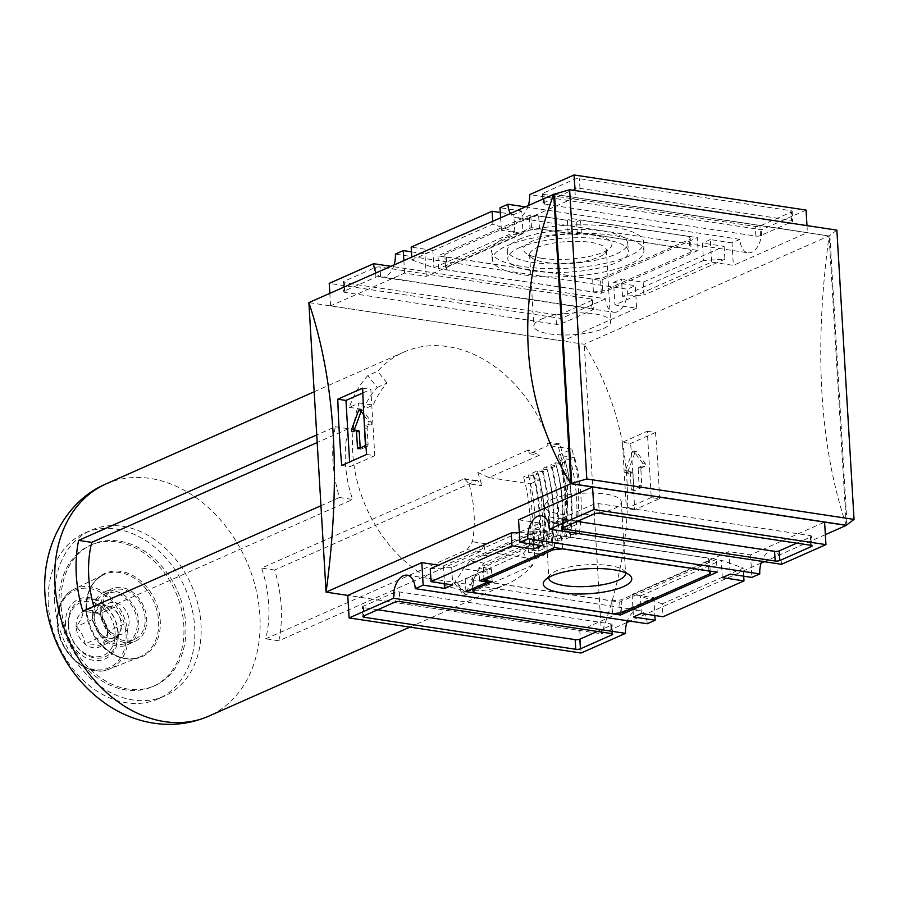 <?xml version="1.0" encoding="UTF-8"?>
<svg xmlns="http://www.w3.org/2000/svg" width="899" height="899" viewBox="0 0 899 899"><rect width="100%" height="100%" fill="white"/><g stroke="black" fill="none" stroke-linecap="round" stroke-linejoin="round"><path stroke-width="0.67" stroke-dasharray="4.5 3.37" d="M629.525 471.604A1.674 0.966 98.6 0 0 629.176 471.66L626.356 472.908A1.674 0.966 98.6 0 1 626.007 472.964A1.674 0.966 98.6 0 1 625.434 470.604L632.3 451.983A1.674 0.966 98.6 0 1 633.368 451.017A1.674 0.966 98.6 0 1 633.817 451.32L642.482 463.052A1.674 0.966 98.6 0 1 642.718 464.704A1.674 0.966 98.6 0 1 641.886 466.03L639.054 467.289A1.674 0.966 98.6 0 0 638.166 469.334L640.875 469.739L641.83 485.82A1.674 0.966 98.6 0 1 640.931 487.865L635.009 490.494A1.674 0.966 98.6 0 1 634.66 490.539A1.674 0.966 98.6 0 1 633.93 489.326L632.975 473.234A1.674 0.966 98.6 0 0 632.233 472.009L629.525 471.604A1.674 0.966 98.6 0 1 630.266 472.829L632.975 473.234M640.875 469.739A1.674 0.966 98.6 0 1 641.762 467.694L644.594 466.446A1.674 0.966 98.6 0 0 645.426 465.12A1.674 0.966 98.6 0 0 645.19 463.468L636.526 451.725A1.674 0.966 98.6 0 0 636.076 451.433L633.368 451.017M629.176 471.66L631.896 472.065L629.064 473.312A1.674 0.966 98.6 0 1 628.716 473.368A1.674 0.966 98.6 0 1 628.143 471.02L635.009 452.399A1.674 0.966 98.6 0 1 636.076 451.433M651.236 497.507L626.356 508.519L622.423 442.252L647.302 431.239L651.236 497.507L659.416 498.743L634.537 509.755A1007.599 771.758 66.1 0 0 630.592 443.488L622.423 442.252M638.166 469.334L639.122 485.415A1.674 0.966 98.6 0 1 638.223 487.46L632.3 490.079A1.674 0.966 98.6 0 1 631.952 490.135A1.674 0.966 98.6 0 1 631.222 488.91L630.266 472.829M647.302 431.239L655.472 432.475A1007.599 771.758 -113.9 0 1 659.416 498.743M846.274 525.387C819.562 445.421 813.831 348.913 829.08 235.864L584.249 344.272L308.885 302.615M825.338 534.658L764.285 561.684M761.082 563.111L630.03 621.13M626.828 622.558L601.442 633.784C641.111 524.432 635.379 427.924 584.249 344.272L601.442 633.784L347.767 595.408L579.765 630.502L653.809 597.723L632.121 594.441L728.875 551.604L750.553 554.885L824.597 522.105M655.472 432.475L630.592 443.488M625.457 572.753A38.443 10.833 176.6 0 0 623.67 570.269A38.443 10.833 176.6 0 0 593.194 564.583A38.443 10.833 176.6 0 0 556.166 570.932A38.443 10.833 176.6 0 0 550.312 574.63A38.443 10.833 176.6 0 0 548.828 577.304M518.981 532.478L443.488 565.909L438.476 565.145M518.554 519.791L540.232 523.072L519.296 532.343M836.868 230.133L829.08 235.999L553.93 194.24M636.604 308.211L562.572 340.991L330.574 305.896L404.606 273.105L426.283 276.386L523.038 233.549L501.35 230.268L575.394 197.488L807.392 232.594L733.359 265.374L711.671 262.092L614.927 304.93L636.604 308.211L635.267 285.691L627.367 289.186L395.369 254.091M790.817 210.692A3.36 0.944 -3.4 0 1 792.199 211.377A3.36 0.944 -3.4 0 1 791.558 211.984L759.97 225.964A3.36 0.944 -3.4 0 1 755.284 226.436L543.884 194.454A3.36 0.944 -3.4 0 1 542.502 193.779A3.36 0.944 -3.4 0 1 543.142 193.161L574.731 179.182A3.36 0.944 -3.4 0 1 579.417 178.71L790.817 210.692L791.401 220.345A3.36 0.944 -3.4 0 1 792.772 221.019A3.36 0.944 -3.4 0 1 792.131 221.637L760.543 235.617A3.36 0.944 -3.4 0 1 755.857 236.089L544.457 204.107A3.36 0.944 -3.4 0 1 543.075 203.421A3.36 0.944 -3.4 0 1 543.715 202.814L575.304 188.835A3.36 0.944 -3.4 0 1 579.99 188.363L791.401 220.345M806.055 210.074L761.633 229.739L529.635 194.645M647.246 623.737A18.474 10.676 -81.4 0 0 639.155 610.286A18.474 10.676 -81.4 0 0 627.435 620.748M781.512 564.291A18.474 10.676 -81.4 0 0 773.41 550.84A18.474 10.676 -81.4 0 0 761.7 561.291M394.077 264.89A18.474 10.676 98.6 0 1 381.749 277.162L613.747 312.256A18.474 10.676 -81.4 0 1 605.656 298.805L390.874 266.306M613.747 312.256A18.474 10.676 -81.4 0 0 627.367 289.186M381.749 277.162A18.474 10.676 98.6 0 1 376.13 272.835M528.342 205.444A18.474 10.676 98.6 0 1 516.015 217.715A18.474 10.676 98.6 0 1 510.396 213.389M516.015 217.715L748.013 252.81A18.474 10.676 -81.4 0 1 739.911 239.359L525.128 206.86M748.013 252.81A18.474 10.676 -81.4 0 0 761.633 229.739M724.122 246.348L724.886 259.215L703.467 260.474L702.434 243.067L724.122 246.348L643.167 282.196L621.479 278.915L613.59 282.41L614.927 304.93M703.467 260.474L622.513 296.322L643.931 295.063L643.167 282.196M622.513 296.322L621.479 278.915M430.273 568.775L451.691 567.527L532.646 531.68L519.307 532.466M411.933 259.957L433.88 267.778L514.835 231.942L492.877 224.121L411.933 259.957L411.753 257.058M492.708 221.221L492.877 224.121M724.886 259.215L643.931 295.063M662.282 603.881L640.324 596.059L721.279 560.223L743.226 568.033L662.282 603.881L663.046 616.748M743.709 576.169L743.226 568.033M592.138 300.277L560.549 314.268A3.36 0.944 -3.4 0 1 555.863 314.729L344.463 282.747A3.36 0.944 -3.4 0 1 343.081 282.072A3.36 0.944 -3.4 0 1 343.721 281.466L375.321 267.475A3.36 0.944 -3.4 0 1 380.007 267.014L591.407 298.996A3.36 0.944 -3.4 0 1 592.778 299.67A3.36 0.944 -3.4 0 1 592.138 300.277L592.711 309.93L561.122 323.921A3.36 0.944 -3.4 0 1 556.436 324.382L345.036 292.4A3.36 0.944 -3.4 0 1 343.654 291.726A3.36 0.944 -3.4 0 1 344.295 291.119L375.894 277.128A3.36 0.944 -3.4 0 1 380.58 276.667L591.98 308.649A3.36 0.944 -3.4 0 1 593.351 309.323A3.36 0.944 -3.4 0 1 592.711 309.93M605.656 298.805L561.234 318.471L329.225 283.376M653.809 597.723L654.865 615.512M632.121 594.441L633.458 616.961M722.313 577.619L721.279 560.223M641.358 613.466L640.324 596.059M728.875 551.604L730.213 574.124M750.553 554.885L751.89 577.405M540.232 523.072L541.569 545.592M532.646 531.68L533.399 544.356M443.488 565.909L444.544 583.687M451.691 567.527L452.725 584.923M579.765 630.502L581.102 653.022M846.274 525.252L829.08 235.999L553.717 194.341M829.878 235.65L847.06 524.904M366.612 454.445L374.782 455.681L349.902 466.693L349.621 461.962M341.732 465.457L349.902 466.693M519.105 239.381A60.154 16.946 -3.4 0 1 585.463 229.537A60.154 16.946 -3.4 0 1 627.671 242.977A60.154 16.946 -3.4 0 1 568.651 263.643A60.154 16.946 -3.4 0 1 507.587 250.113A60.154 16.946 -3.4 0 1 519.105 239.381M541.58 258.26A44.332 12.496 176.6 0 0 610.163 247.877A44.332 12.496 176.6 0 0 593.7 235.178A44.332 12.496 176.6 0 0 541.636 238.021A44.332 12.496 176.6 0 0 525.555 252.9A44.332 12.496 176.6 0 0 541.58 258.26M506.148 237.415A76.213 21.475 -3.4 0 1 590.969 224.975A76.213 21.475 -3.4 0 1 643.729 242.427A76.213 21.475 -3.4 0 1 568.921 268.16A76.213 21.475 -3.4 0 1 491.584 251.462A76.213 21.475 -3.4 0 1 506.148 237.415M506.89 245.82A75.909 21.396 -3.4 0 1 591.373 233.425A75.909 21.396 -3.4 0 1 643.92 250.799A75.909 21.396 -3.4 0 1 569.404 276.442A75.909 21.396 -3.4 0 1 492.382 259.811A75.909 21.396 -3.4 0 1 506.89 245.82M519.352 247.708A60.458 17.036 -3.4 0 1 586.047 237.808A60.458 17.036 -3.4 0 1 628.48 251.327A60.458 17.036 -3.4 0 1 569.146 272.094A60.458 17.036 -3.4 0 1 507.778 258.496A60.458 17.036 -3.4 0 1 519.352 247.708M536.961 247.675A38.443 10.833 -3.4 0 1 590.576 242.359A38.443 10.833 -3.4 0 1 606.353 250.091A38.443 10.833 -3.4 0 1 604.847 253.361A38.443 10.833 -3.4 0 1 568.618 263.182A38.443 10.833 -3.4 0 1 531.489 257.721A38.443 10.833 -3.4 0 1 529.601 254.653A38.443 10.833 -3.4 0 1 536.961 247.675M541.209 319.235A38.443 10.833 -3.4 0 1 583.811 312.953A38.443 10.833 -3.4 0 1 610.601 321.651A38.443 10.833 -3.4 0 1 572.877 334.743A38.443 10.833 -3.4 0 1 533.86 326.202A38.443 10.833 -3.4 0 1 541.209 319.235M551.907 499.383A38.443 10.833 -3.4 0 1 594.509 493.09A38.443 10.833 -3.4 0 1 621.299 501.788A38.443 10.833 -3.4 0 1 583.575 514.88A38.443 10.833 -3.4 0 1 544.558 506.351A38.443 10.833 -3.4 0 1 551.907 499.383M709.581 560.718L621.119 599.88L611.758 600.813L473.526 579.9L472.054 577.327L491.405 568.764L483.28 567.527L552.379 536.939L561.751 536.006L708.109 558.144L709.581 560.718L710.199 571.101M708.109 558.144L708.861 570.899M561.751 536.006L562.504 548.761M552.379 536.939L553.054 548.233M483.28 567.527L483.954 578.832M491.405 568.764L492.169 581.631M472.054 577.327L472.728 588.631M473.526 579.9L474.29 592.767M611.758 600.813L612.522 613.68M621.119 599.88L621.894 612.747M716.436 559.29L619.692 602.128L465.199 578.754L486.921 569.134L478.785 567.91L553.818 534.691L716.436 559.29L717.2 572.157M553.818 534.691L554.582 547.558M478.785 567.91L479.549 580.776M486.921 569.134L487.618 580.945M465.199 578.754L465.963 591.621M619.692 602.128L620.332 612.904M688.994 236.459L690.466 239.033L602.015 278.196L592.643 279.128L446.286 256.979L444.814 254.417L529.32 216.996L538.692 216.063L576.641 221.806L580.585 220.064L688.994 236.459L689.758 249.326L691.23 251.9L690.466 239.033M691.23 251.9L602.779 291.062L593.407 291.995L447.05 269.846L445.578 267.284L530.084 229.863L539.456 228.942L577.405 234.673L581.35 232.931L580.585 220.064M581.35 232.931L689.758 249.326M577.405 234.673L576.641 221.806M539.456 228.942L538.692 216.063M530.084 229.863L529.32 216.996M445.578 267.284L444.814 254.417M447.05 269.846L446.286 256.979M593.407 291.995L592.643 279.128M602.779 291.062L602.015 278.196M698.085 250.473L601.341 293.31L438.723 268.711L531.523 227.616L568.112 233.156L572.056 231.403L698.085 250.473L697.321 237.606L600.577 280.443L437.959 255.844L530.758 214.749L567.348 220.289L571.292 218.536L697.321 237.606M572.056 231.403L571.292 218.536M568.112 233.156L567.348 220.289M531.523 227.616L530.758 214.749M438.723 268.711L437.959 255.844M601.341 293.31L600.577 280.443M377.726 609.758L363.769 607.645A3.36 0.944 -3.4 0 1 362.387 606.971A3.36 0.944 -3.4 0 1 363.027 606.364L394.616 592.374A3.36 0.944 -3.4 0 1 399.302 591.913L610.702 623.895A3.36 0.944 -3.4 0 1 612.084 624.569A3.36 0.944 -3.4 0 1 611.444 625.176L597.318 631.435M577.147 521.465L563.179 519.352A3.36 0.944 -3.4 0 1 561.808 518.678A3.36 0.944 -3.4 0 1 562.448 518.071L594.037 504.081A3.36 0.944 -3.4 0 1 598.723 503.62L810.123 535.602A3.36 0.944 -3.4 0 1 811.505 536.276A3.36 0.944 -3.4 0 1 810.864 536.883L796.739 543.142M561.234 318.471L562.572 340.991M329.821 293.344L330.574 305.896M403.865 260.564L404.606 273.105M411.45 251.832L424.946 253.866L426.283 276.386M514.835 231.942L513.801 214.535L521.701 211.04L523.038 233.549M424.946 253.866L432.846 250.372L433.88 267.778M500.608 217.727L501.35 230.268M521.701 211.04L500.013 207.759M574.978 190.521L575.394 197.488M806.976 225.615L807.392 232.594M739.911 239.359L732.011 242.854L733.359 265.374M732.011 242.854L710.334 239.572L711.671 262.092M710.334 239.572L702.434 243.067M613.59 282.41L635.267 285.691M513.801 214.535L500.293 212.49M432.846 250.372L411.169 247.09M362.825 392.964L370.849 389.413L374.782 455.681M362.668 388.177L370.849 389.413M363.803 414.945L368.747 421.642A1.674 0.966 98.6 0 1 368.983 423.294A1.674 0.966 98.6 0 1 368.141 424.62L365.309 425.868A1.674 0.966 98.6 0 0 364.522 427.014M361.14 411.337L361.274 410.989A1.674 0.966 98.6 0 1 362.342 410.023A1.674 0.966 98.6 0 1 362.791 410.315L371.456 422.058A1.674 0.966 98.6 0 1 371.692 423.71A1.674 0.966 98.6 0 1 370.849 425.025L368.028 426.283A1.674 0.966 98.6 0 0 367.129 428.329L368.084 444.409A1.674 0.966 98.6 0 1 367.197 446.455L361.274 449.084A1.674 0.966 98.6 0 1 360.926 449.129A1.674 0.966 98.6 0 1 360.196 447.949M355.442 430.239L358.15 430.655L355.319 431.902A1.674 0.966 98.6 0 1 354.981 431.958A1.674 0.966 98.6 0 1 354.24 430.767M634.537 509.755L626.356 508.519M470.053 561.043L463.277 568.741A111.51 85.405 66.1 0 1 455.636 580.698L454.456 583.294L456.153 583.069L523.274 553.346A111.51 85.405 66.1 0 0 537.186 531.32L470.053 561.043L484.01 563.156L551.143 533.433A126.961 97.238 66.1 0 0 554.458 522.117L564.741 523.668A139.716 107.015 66.1 0 0 559.661 443.848L549.345 442.286A126.961 97.238 66.1 0 0 403.763 352.116A126.961 97.238 66.1 0 0 377.614 371.265L367.747 375.625A126.961 97.238 -113.9 0 0 349.318 407.348L359.184 402.977A126.961 97.238 66.1 0 0 352.711 452.703A126.961 97.238 66.1 0 0 506.564 584.283A126.961 97.238 66.1 0 0 532.714 565.145L523.274 553.346M532.714 565.145L465.581 594.868L463.895 595.082L465.086 592.508A126.961 97.238 -113.9 0 0 477.729 570.921L484.01 563.156M377.175 387.424L387.053 383.053A111.51 85.405 66.1 0 0 373.141 405.089L363.275 409.461A111.51 85.405 -113.9 0 1 377.175 387.424L367.747 375.625M533.309 533.669L547.873 531.084L534.422 529.05A126.961 97.238 66.1 0 1 533.309 533.669L482.774 556.043A126.961 97.238 -113.9 0 0 485.303 543.681L480.257 551.638L278.859 640.807A126.961 97.238 66.1 0 0 274.656 570.033L476.054 480.864L477.538 480.673L481.864 485.775L468.975 483.819L464.435 478.695L261.542 568.056A111.51 85.405 -113.9 0 1 265.744 638.818L467.143 549.649L472.413 541.726A111.51 85.405 66.1 0 0 468.975 483.819M320.954 505.721L339.507 497.495A126.961 97.238 66.1 0 1 332.967 461.445A126.961 97.238 66.1 0 1 335.305 426.733L316.74 434.947M482.774 556.043L497.338 553.469L534.804 559.133L530.331 483.864L488.899 477.594L539.445 455.209L528.342 450.028A126.961 97.238 66.1 0 1 529.601 453.725L548.154 445.511A126.961 97.238 66.1 0 0 547.367 443.151L549.345 442.286M528.342 450.028L477.796 472.413A126.961 97.238 -113.9 0 1 481.864 485.775M534.422 529.05L552.986 520.836L563.201 522.375A139.716 107.015 66.1 0 0 558.414 447.061L548.154 445.511M554.458 522.117L552.492 522.993A126.961 97.238 66.1 0 0 552.986 520.836M529.601 453.725L539.445 455.209M528.286 552.289A155.842 119.365 66.1 0 0 523.533 476.964L540.209 479.493L544.682 554.762L528.286 552.289L533.028 550.188L538.613 551.031L542.962 549.109L537.366 548.266L542.108 546.165L547.693 547.008L552.042 545.086L546.457 544.243L551.188 542.142L556.784 542.985L561.122 541.063L555.537 540.22L560.279 538.119L565.864 538.973L570.202 537.04L564.617 536.197L569.46 534.062L575.045 534.905A162.562 124.511 66.1 0 0 570.303 459.591L574.641 457.67L558.2 455.175L571.921 449.107L558.414 447.061A139.716 107.015 66.1 0 0 557.695 444.713L559.661 443.848M570.303 459.591L564.696 458.737L559.863 460.884L565.46 461.726L561.122 463.648L555.515 462.805L550.784 464.907L556.38 465.749L552.042 467.671L546.435 466.828L541.692 468.93L547.3 469.772L542.951 471.694L537.355 470.851L532.613 472.953L538.22 473.795L533.871 475.717L528.275 474.874L523.533 476.964M530.331 483.864L540.209 479.493M107.565 631.401C107.284 635.447 105.003 640.414 100.699 646.302C97.474 644.628 92.26 643.841 85.057 643.931C84.146 637.346 81.213 631.592 76.269 626.67C80.528 620.861 82.82 615.894 83.146 611.769C90.35 611.68 95.564 612.466 98.789 614.129C103.677 618.962 106.61 624.715 107.565 631.401L123.309 624.434L118.926 615.793A16.789 12.867 66.1 0 0 106.711 605.982A16.789 12.867 66.1 0 0 100.868 606.713A16.789 12.867 66.1 0 0 95.451 612.241A16.789 12.867 66.1 0 0 94.114 620.018A16.789 12.867 66.1 0 0 96.407 628.334A16.789 12.867 66.1 0 0 108.622 638.144L116.443 639.335L100.699 646.302M76.145 626.682A19.475 14.923 -113.9 0 1 98.766 614.084A19.475 14.923 -113.9 0 1 100.688 646.403A19.475 14.923 -113.9 0 1 76.145 626.682M65.503 625.075A32.667 25.026 -113.9 0 1 103.441 603.948A32.667 25.026 -113.9 0 1 106.666 658.158A32.667 25.026 -113.9 0 1 65.503 625.075M117.803 632.3A30.723 23.531 66.1 0 0 91.271 599.127A30.723 23.531 66.1 0 0 68.223 624.805A30.723 23.531 66.1 0 0 94.766 657.978A30.723 23.531 66.1 0 0 117.803 632.3M116.443 639.335L123.309 624.434M100.8 636.964L108.622 638.144A16.789 12.867 66.1 0 0 114.465 637.425A16.789 12.867 66.1 0 0 119.882 631.885A16.789 12.867 66.1 0 0 118.926 615.793L114.533 607.162L98.89 604.802L92.013 619.692L100.8 636.964L85.057 643.931M102.014 616.523A16.789 12.867 -113.9 0 1 108.768 603.218A16.789 12.867 -113.9 0 1 127.321 613.365A16.789 12.867 -113.9 0 1 122.365 633.919A16.789 12.867 -113.9 0 1 102.014 616.523M92.013 619.692L76.269 626.67M359.184 402.977L373.141 405.089M349.318 407.348L363.275 409.461M387.053 383.053L377.614 371.265M339.507 497.495L352.622 499.484L95.946 613.129L82.832 611.151M335.305 426.733L348.419 428.711A111.51 85.405 66.1 0 0 352.622 499.484M488.899 477.594L477.796 472.413M95.946 613.129A111.51 85.405 -113.9 0 1 93.811 606.286M274.656 570.033L261.542 568.056M278.859 640.807L265.744 638.818M86.664 609.5A45.602 34.926 -113.9 0 1 86.641 608.983A45.602 34.926 -113.9 0 1 129.141 573.742A45.602 34.926 -113.9 0 1 157.876 638.638A45.602 34.926 -113.9 0 1 103.216 646.426A45.602 34.926 -113.9 0 1 86.664 609.5M61.121 605.645A77.247 59.165 -113.9 0 1 92.181 544.434A77.247 59.165 -113.9 0 1 177.564 591.115A77.247 59.165 -113.9 0 1 154.729 685.701A77.247 59.165 -113.9 0 1 61.121 605.645M59.143 606.51A77.247 59.165 -113.9 0 1 90.215 545.311A77.247 59.165 -113.9 0 1 175.586 591.991A77.247 59.165 -113.9 0 1 152.763 686.578A77.247 59.165 -113.9 0 1 59.143 606.51M48.31 604.87A90.687 69.459 -113.9 0 1 84.776 533.028A90.687 69.459 -113.9 0 1 184.992 587.822A90.687 69.459 -113.9 0 1 158.202 698.86A90.687 69.459 -113.9 0 1 48.31 604.87M54.625 602.072A90.687 69.459 -113.9 0 1 91.091 530.23A90.687 69.459 -113.9 0 1 191.318 585.024A90.687 69.459 -113.9 0 1 164.517 696.062A90.687 69.459 -113.9 0 1 54.625 602.072M547.873 531.084L497.338 553.469M557.695 444.713L547.367 443.151M552.492 522.993L562.774 524.544L564.741 523.668M534.804 559.133L544.682 554.762M562.774 524.544A139.716 107.015 66.1 0 0 563.201 522.375L576.675 524.42A155.842 119.365 66.1 0 0 571.921 449.107M348.419 428.711L317.201 442.544M551.143 533.433L537.186 531.32M558.2 455.175A155.842 119.365 -113.9 0 1 562.954 530.5L576.675 524.42M575.045 534.905L579.383 532.983L562.954 530.5M579.383 532.983A162.562 124.511 66.1 0 0 574.641 457.67M569.46 534.062A155.842 119.365 66.1 0 0 564.696 458.737M564.617 536.197A155.842 119.365 66.1 0 0 559.863 460.884M570.202 537.04A162.562 124.511 66.1 0 0 565.46 461.726M565.864 538.973A162.562 124.511 66.1 0 0 561.122 463.648M560.279 538.119A155.842 119.365 66.1 0 0 555.515 462.805M555.537 540.22A155.842 119.365 66.1 0 0 550.784 464.907M561.122 541.063A162.562 124.511 66.1 0 0 556.38 465.749M556.784 542.985A162.562 124.511 66.1 0 0 552.042 467.671M551.188 542.142A155.842 119.365 66.1 0 0 546.435 466.828M546.457 544.243A155.842 119.365 66.1 0 0 541.692 468.93M552.042 545.086A162.562 124.511 66.1 0 0 547.3 469.772M547.693 547.008A162.562 124.511 66.1 0 0 542.951 471.694M542.108 546.165A155.842 119.365 66.1 0 0 537.355 470.851M537.366 548.266A155.842 119.365 66.1 0 0 532.613 472.953M542.962 549.109A162.562 124.511 66.1 0 0 538.22 473.795M538.613 551.031A162.562 124.511 66.1 0 0 533.871 475.717M533.028 550.188A155.842 119.365 66.1 0 0 528.275 474.874M68.65 625.547A28.768 22.037 -113.9 0 1 102.059 606.949A28.768 22.037 -113.9 0 1 104.891 654.674A28.768 22.037 -113.9 0 1 68.65 625.547M98.89 604.802L83.146 611.769M114.533 607.162L98.789 614.129M100.239 611.556A28.768 22.037 -113.9 0 1 111.813 588.766A28.768 22.037 -113.9 0 1 143.604 606.151A28.768 22.037 -113.9 0 1 135.108 641.38A28.768 22.037 -113.9 0 1 100.239 611.556M101.778 611.792A26.869 20.576 -113.9 0 1 112.577 590.497A26.869 20.576 -113.9 0 1 142.278 606.735A26.869 20.576 -113.9 0 1 134.333 639.639A26.869 20.576 -113.9 0 1 101.778 611.792M92.35 615.051A28.768 22.037 -113.9 0 1 103.913 592.261A28.768 22.037 -113.9 0 1 135.715 609.646A28.768 22.037 -113.9 0 1 127.209 644.875A28.768 22.037 -113.9 0 1 92.35 615.051M93.878 615.287A26.869 20.576 -113.9 0 1 104.689 594.003A26.869 20.576 -113.9 0 1 134.378 610.241A26.869 20.576 -113.9 0 1 126.444 643.133A26.869 20.576 -113.9 0 1 93.878 615.287M632.3 490.079L635.009 490.494M638.223 487.46L640.931 487.865M792.131 221.637L791.558 211.984M611.444 625.176L611.949 633.694M610.702 623.895L611.275 633.548M399.302 591.913L399.875 601.566M394.616 592.374L395.189 602.027M363.027 606.364L363.601 616.017M363.769 607.645L364.241 615.736M598.723 503.62L599.296 513.273M810.123 535.602L810.696 545.255M594.037 504.081L594.61 513.734M562.448 518.071L563.021 527.724M563.179 519.352L563.662 527.432M810.864 536.883L811.37 545.401M591.98 308.649L591.407 298.996M380.58 276.667L380.007 267.014M375.894 277.128L375.321 267.475M344.295 291.119L343.721 281.466M345.036 292.4L344.463 282.747M556.436 324.382L555.863 314.729M561.122 323.921L560.549 314.268M579.99 188.363L579.417 178.71M575.304 188.835L574.731 179.182M543.715 202.814L543.142 193.161M544.457 204.107L543.884 194.454M755.857 236.089L755.284 226.436M760.543 235.617L759.97 225.964M367.197 446.455L364.488 446.05M361.274 449.084L358.566 448.668M355.319 431.902L352.61 431.498M362.791 410.315L360.083 409.899M371.456 422.058L368.747 421.642M370.849 425.025L368.141 424.62M368.028 426.283L365.309 425.868M367.129 428.329L364.421 427.913M368.084 444.409L365.376 444.005M631.222 488.91L633.93 489.326M626.356 472.908L629.064 473.312M625.434 470.604L628.143 471.02M632.3 451.983L635.009 452.399M633.817 451.32L636.526 451.725M642.482 463.052L645.19 463.468M641.886 466.03L644.594 466.446M639.054 467.289L641.762 467.694M639.122 485.415L641.83 485.82M477.729 570.921L463.277 568.741M476.054 480.864L462.929 478.875M106.015 483.943A126.961 97.238 -113.9 0 1 246.337 560.661A126.961 97.238 -113.9 0 1 208.815 716.121M485.303 543.681L472.413 541.726M480.257 551.638L467.143 549.649M465.581 594.868L456.153 583.069M465.086 592.508L455.636 580.698M86.068 610.084A44.928 34.409 -113.9 0 1 103.228 574.922A44.928 34.409 -113.9 0 1 153.785 601.645A44.928 34.409 -113.9 0 1 139.592 657.045A44.928 34.409 -113.9 0 1 86.068 610.084M57.379 623.378A43.691 33.465 -113.9 0 1 74.066 589.171A43.691 33.465 -113.9 0 1 123.242 615.163A43.691 33.465 -113.9 0 1 109.431 669.047A43.691 33.465 -113.9 0 1 57.379 623.378M57.693 623.884A42.354 32.443 -113.9 0 1 106.869 596.52A42.354 32.443 -113.9 0 1 111.038 666.777A42.354 32.443 -113.9 0 1 57.693 623.884M550.312 574.63L544.996 580.125M623.67 570.269L629.603 575.102M407.146 575.18L639.155 610.286M792.199 211.377L792.772 221.019M541.412 515.734L773.41 550.84M643.92 250.799L643.729 242.427M492.382 259.811L491.584 251.462M507.587 250.113L507.778 258.496M627.671 242.977L628.48 251.327M529.601 254.653L533.86 326.202M606.353 250.091L610.601 321.651M604.847 253.361L610.163 247.877M531.489 257.721L525.555 252.9M544.558 506.351L548.806 577.911M621.299 501.788L625.558 573.348M612.657 634.222L612.084 624.569M362.96 616.624L362.387 606.971M562.381 528.331L561.808 518.678M812.078 545.929L811.505 536.276M592.778 299.67L593.351 309.323M343.081 282.072L343.654 291.726M542.502 193.779L543.075 203.421M358.218 448.725L360.926 449.129M352.262 431.542L354.981 431.958M359.634 409.607L362.342 410.023M634.66 490.539L631.952 490.135M628.716 473.368L626.007 472.964M464.435 478.695L477.538 480.673M409.843 627.12L506.564 584.283M314.178 391.784L403.763 352.116M114.465 637.425L122.365 633.919M100.868 606.713L108.768 603.218M152.763 686.578L154.729 685.701M90.215 545.311L92.181 544.434M158.202 698.86L164.517 696.062M84.776 533.028L91.091 530.23M103.216 646.426C115.443 657.81 127.568 661.338 139.592 657.045L109.431 669.047C87.956 678.959 57.839 652.652 57.143 623.614C56.659 607.128 62.301 595.644 74.066 589.171L103.228 574.922C91.956 580.923 86.428 592.284 86.641 608.983M454.456 583.294L463.895 595.082M127.209 644.875L135.108 641.38M103.913 592.261L111.813 588.766M126.444 643.133L134.333 639.639M104.689 594.003L112.577 590.497"/><path stroke-width="1.35" d="M553.93 194.24L308.885 302.615C335.597 382.569 341.328 479.077 326.079 592.126L570.91 483.729L846.274 525.387L825.338 534.658M764.285 561.684L761.082 563.111M630.03 621.13L626.828 622.558M548.828 577.304A38.443 10.833 176.6 0 0 548.806 577.911A38.443 10.833 176.6 0 0 575.607 586.609A38.443 10.833 176.6 0 0 618.197 580.327A38.443 10.833 176.6 0 0 625.558 573.348A38.443 10.833 176.6 0 0 625.457 572.753M623.299 586.687A44.332 12.496 -3.4 0 1 568.044 593.576A44.332 12.496 -3.4 0 1 544.996 580.125A44.332 12.496 -3.4 0 1 551.739 575.866A44.332 12.496 -3.4 0 1 594.453 568.539A44.332 12.496 -3.4 0 1 629.603 575.102A44.332 12.496 -3.4 0 1 623.299 586.687M308.885 302.615L326.079 592.126L347.767 595.408L349.104 617.928L393.526 598.262A18.474 10.676 98.6 0 1 407.146 575.18A18.474 10.676 98.6 0 1 415.248 588.643L423.148 585.148L444.825 588.429L452.725 584.923L431.037 581.653L430.273 568.775L511.228 532.938L511.992 545.805L431.037 581.653M438.476 565.145L421.811 562.628L347.767 595.408M825.934 544.625L824.597 522.105L592.587 487.011L518.554 519.791L519.892 542.311L527.792 538.816A18.474 10.676 98.6 0 1 541.412 515.734A18.474 10.676 98.6 0 1 549.514 529.196L593.924 509.531L825.934 544.625L781.512 564.291L549.514 529.196M528.342 205.444A18.474 10.676 98.6 0 0 529.635 194.645L574.056 174.968L806.055 210.074L806.976 225.615M627.435 620.748A18.474 10.676 -81.4 0 0 625.524 633.357L393.526 598.262M654.865 615.512L655.146 620.243L647.246 623.737L415.248 588.643M761.7 561.291A18.474 10.676 -81.4 0 0 759.79 573.91L527.792 538.816M390.874 266.306L373.647 263.71A18.474 10.676 98.6 0 0 376.13 272.835M403.865 260.564L403.269 250.596L395.369 254.091A18.474 10.676 98.6 0 1 394.077 264.89M510.396 213.389A18.474 10.676 98.6 0 1 507.913 204.253L525.128 206.86M519.307 532.466L511.228 532.938M500.293 212.49L492.113 211.254L411.169 247.09L411.753 257.058M492.113 211.254L492.708 221.221M759.79 573.91L751.89 577.405L730.213 574.124L722.313 577.619L743.99 580.9L743.709 576.169M743.99 580.9L663.046 616.748L641.358 613.466L633.458 616.961L655.146 620.243M329.821 293.344L329.225 283.376L373.647 263.71M612.017 634.829L580.428 648.82A3.36 0.944 -3.4 0 1 575.742 649.28L364.342 617.298A3.36 0.944 -3.4 0 1 362.96 616.624A3.36 0.944 -3.4 0 1 363.601 616.017L395.189 602.027A3.36 0.944 -3.4 0 1 399.875 601.566L611.275 633.548A3.36 0.944 -3.4 0 1 612.657 634.222A3.36 0.944 -3.4 0 1 612.017 634.829L611.949 633.694M625.524 633.357L581.102 653.022L349.104 617.928M592.587 487.011L593.924 509.531M533.399 544.356L533.68 549.087L541.569 545.592L519.892 542.311M444.544 583.687L444.825 588.429M421.811 562.628L423.148 585.148M553.717 194.341L553.717 194.206C514.048 303.559 519.779 400.066 570.91 483.729L553.717 194.341L569.629 189.711L836.868 230.133L854.05 519.397L846.274 525.252L570.91 483.595L586.822 478.965L854.05 519.397M569.629 189.711L586.822 478.965M554.514 193.993L571.697 483.246M337.788 399.19L362.668 388.177A1007.599 771.758 66.1 0 0 366.612 454.445L341.732 465.457A1007.599 771.758 -113.9 0 1 337.788 399.19L345.969 400.426L362.825 392.964M349.621 461.962L345.969 400.426M710.345 573.584L621.894 612.747L612.522 613.68L474.29 592.767L472.818 590.194L492.169 581.631L484.044 580.394L553.143 549.806L562.516 548.873L708.873 571.011L710.345 573.584L710.199 571.101M553.054 548.233L553.143 549.806M483.954 578.832L484.044 580.394M472.728 588.631L472.818 590.194M554.582 547.558L717.2 572.157L620.456 614.995L465.963 591.621L487.685 582.001L479.549 580.776L554.582 547.558M487.618 580.945L487.685 582.001M620.332 612.904L620.456 614.995M597.318 631.435L579.855 639.167A3.36 0.944 -3.4 0 1 575.169 639.627L377.726 609.758M796.739 543.142L779.264 550.873A3.36 0.944 -3.4 0 1 774.59 551.334L577.147 521.465M599.296 513.273L810.696 545.255A3.36 0.944 -3.4 0 1 812.078 545.929A3.36 0.944 -3.4 0 1 811.437 546.536L779.838 560.527A3.36 0.944 -3.4 0 1 775.163 560.987L563.752 529.005A3.36 0.944 -3.4 0 1 562.381 528.331A3.36 0.944 -3.4 0 1 563.021 527.724L594.61 513.734A3.36 0.944 -3.4 0 1 599.296 513.273M403.269 250.596L411.45 251.832M507.913 204.253L500.013 207.759L500.608 217.727M574.056 174.968L574.978 190.521M511.992 545.805L533.68 549.087M364.522 427.014A1.674 0.966 98.6 0 0 364.421 427.913L365.376 444.005A1.674 0.966 98.6 0 1 364.488 446.05L358.566 448.668A1.674 0.966 98.6 0 1 358.218 448.725A1.674 0.966 98.6 0 1 357.476 447.5L356.521 431.408A1.674 0.966 98.6 0 0 355.79 430.194L358.499 430.599A1.674 0.966 98.6 0 1 359.24 431.823L356.521 431.408M354.24 430.767A1.674 0.966 98.6 0 1 354.408 429.598L351.7 429.194A1.674 0.966 98.6 0 0 352.262 431.542A1.674 0.966 98.6 0 0 352.61 431.498L355.442 430.239A1.674 0.966 98.6 0 1 355.79 430.194M351.7 429.194L358.566 410.573A1.674 0.966 98.6 0 1 359.634 409.607A1.674 0.966 98.6 0 1 360.083 409.899L363.803 414.945M357.476 447.5L360.196 447.904A1.674 0.966 98.6 0 1 360.196 447.904L359.24 431.823M354.408 429.598L361.14 411.337M320.954 505.721L82.832 611.151A126.961 97.238 -113.9 0 1 76.291 575.09A126.961 97.238 -113.9 0 1 78.629 540.378L316.74 434.947M93.811 606.286A111.51 85.405 -113.9 0 1 91.743 542.367L78.629 540.378M317.201 442.544L91.743 542.367M364.241 615.736L364.342 617.298M575.169 639.627L575.742 649.28M579.855 639.167L580.428 648.82M563.662 527.432L563.752 529.005M774.59 551.334L775.163 560.987M779.264 550.873L779.838 560.527M811.37 545.401L811.437 546.536M360.825 410.922L358.566 410.573M409.843 627.12L208.815 716.121A126.961 97.238 -113.9 0 1 207.95 716.503A126.961 97.238 -113.9 0 1 54.974 584.53A126.961 97.238 -113.9 0 1 105.149 484.336A126.961 97.238 -113.9 0 1 106.015 483.943L314.178 391.784M105.149 484.336C67.897 500.249 41.714 544.333 44.95 594.172C46.018 611.354 50.063 627.952 57.087 643.976C68.695 670.103 86.012 690.758 109.037 705.973C120.533 713.39 132.805 718.616 145.852 721.672C167.225 726.527 187.925 724.808 207.95 716.503"/></g></svg>

